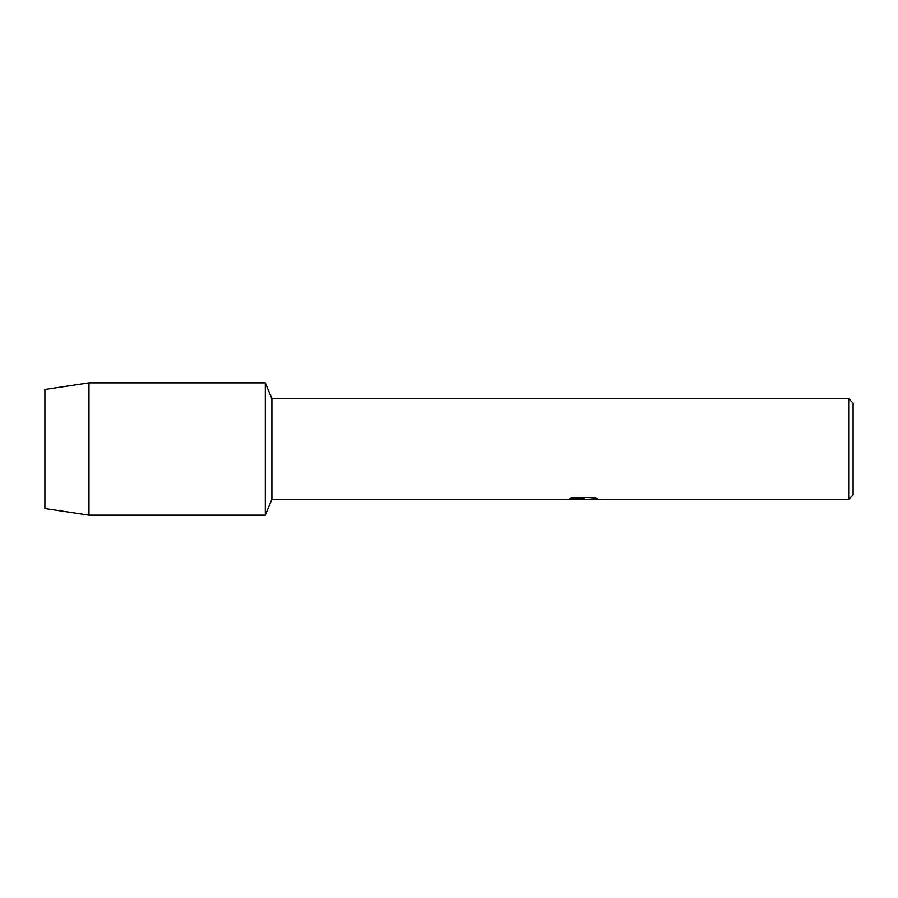 <?xml version="1.0" encoding="UTF-8"?>
<svg xmlns="http://www.w3.org/2000/svg" width="898" height="898" viewBox="0 0 898 898"><rect width="100%" height="100%" fill="white"/><g stroke="black" fill="none" stroke-linecap="round" stroke-linejoin="round"><path stroke-width="1.35" d="M570.062 498.48L584.272 498.558L567.042 499.333L271.892 499.333L265.314 515.126L88.981 515.126L44.9 508.515L44.9 389.485L88.981 382.874L265.314 382.874L271.892 398.667L848.689 398.667L853.1 403.079L853.1 494.921L848.689 499.333L587.247 499.333L597.17 498.581M271.892 499.333L271.892 398.667M265.314 515.126L265.314 382.874L265.314 515.126M583.128 499.254L578.974 499.254M582.454 499.333L580.31 499.333M848.689 499.333L848.689 398.667M584.272 498.558L569.781 498.558L574.495 497.492L592.366 497.492L597.552 498.682L587.079 499.299M567.323 499.254L583.15 498.996M582.42 499.254L587.079 499.254M88.981 515.126L88.981 382.874M44.9 508.515L44.9 389.485"/></g></svg>
